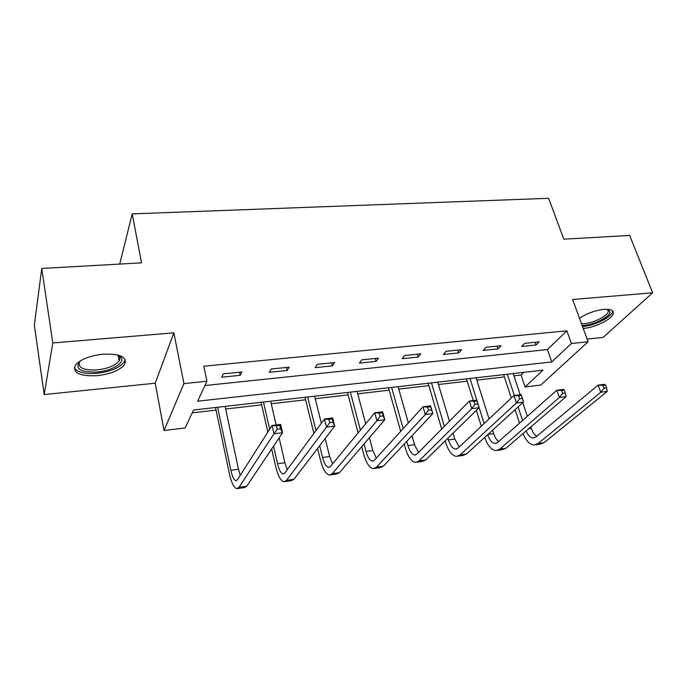 <?xml version="1.0" encoding="UTF-8"?>
<svg xmlns="http://www.w3.org/2000/svg" width="687" height="687" viewBox="0 0 687 687"><rect width="100%" height="100%" fill="white"/><g stroke="black" fill="none" stroke-linecap="round" stroke-linejoin="round"><path stroke-width="1.03" d="M97.374 375.669C110.77 373.986 119.839 370.267 124.596 364.514C127.542 357.068 120.319 353.625 102.938 354.174C89.508 355.78 80.319 359.438 75.381 365.158C72.375 372.955 79.709 376.459 97.374 375.669M583.22 328.446L583.701 328.403C595.406 327.476 612.564 318.88 613.362 313.384C613.757 310.292 610.58 308.961 603.847 309.408C594.985 310.49 586.861 313.427 579.476 318.21M185.207 427.941L164.047 430.491L183.936 383.604L206.933 381.225L197.641 401.191L551.755 361.946L571.438 343.5L588.106 341.774L540.815 385.055L525.074 386.953L542.996 370.156L193.545 410.019L185.207 427.941M155.219 383.209L173.871 332.834L52.787 342.959L41.761 268.454L34.35 325.097L44.174 394.561L155.219 383.209L164.047 430.491M587.119 339.069L603.083 337.437L652.65 292.799L572.615 299.489L588.106 341.774M513.945 375.823L521.072 375.008L525.074 386.953M192.223 412.853L216.079 410.113M225.654 409.005L261.653 404.866M271.245 403.758L305.638 399.8M315.239 398.7L348.12 394.913M357.712 393.806L389.16 390.19M398.752 389.082L428.851 385.622M438.426 384.514L467.237 381.199M476.804 380.1L504.395 376.923M52.787 342.959L44.174 394.561M41.761 268.454L141.539 262.855L132.213 213.88L548.612 198.294L563.829 239.162L629.67 235.469L652.65 292.799M132.213 213.88L119.718 264.074M521.072 375.008L523.837 372.337M204.915 385.553L547.436 349.563L566.878 330.808L203.816 366.223L206.933 381.225M539.201 341.86L524.688 343.328L521.596 346.471L536.049 344.986L539.201 341.86M501.072 345.724L486.053 347.244L483.124 350.413L498.075 348.876L501.072 345.724M461.621 349.717L446.078 351.289L443.321 354.492L458.787 352.903L461.621 349.717M420.779 353.848L404.686 355.48L402.118 358.717L418.134 357.077L420.779 353.848M378.477 358.133L361.8 359.825L359.43 363.088L376.029 361.388L378.477 358.133M334.629 362.573L317.334 364.325L315.187 367.631L332.396 365.862L334.629 362.573M289.15 367.184L271.21 368.996L269.304 372.328L287.149 370.499L289.15 367.184M241.953 371.959L223.318 373.848L221.678 377.215L240.201 375.317L241.953 371.959M173.871 332.834L183.936 383.604M566.878 330.808L571.438 343.5M547.436 349.563L551.755 361.946M535.113 342.272L536.049 344.986M497.165 346.119L498.075 348.876M457.911 350.095L458.787 352.903M417.284 354.209L418.134 357.077M375.214 358.468L376.029 361.388M331.623 362.882L332.396 365.862M286.419 367.459L287.149 370.499M239.514 372.208L240.201 375.317M519.535 423.132L515.121 409.65M511.308 398.022L503.648 374.638M513.189 373.556L520.222 394.759M522.824 402.608L527.35 416.245M530.879 426.885L531.377 428.396C532.683 432.2 534.46 434.837 536.71 436.305M507.324 374.226L514.323 395.489M518.092 406.936L522.549 420.478M526.087 430.989C528.054 435.412 530.433 437.739 533.241 437.963L535.937 436.949L598.154 385.106L604.629 384.308L605.505 385.003L602.903 385.321L603.95 388.181L606.552 387.854L605.505 385.003M606.552 387.854L607.239 391.418L544.147 442.634L540.145 444.12L535.894 444.738M607.239 391.418L600.747 392.243L538.119 443.519L534.151 444.996C529.686 444.609 525.984 440.822 523.022 433.617M603.95 388.181L600.747 392.243L598.154 385.106L602.903 385.321M608.038 309.356L610.056 311.898C610.219 317.016 592.271 325.638 582.121 325.44M581.477 323.671C590.236 324.401 607.643 316.578 608.287 311.529L607.471 309.313M582.533 326.557C594.126 325.87 611.739 317.154 612.529 311.563L612.598 310.859M117.82 354.999L120.809 357.06C125.901 362.35 112.462 370.757 97.356 371.985C80.302 372.466 74.471 368.859 79.864 361.156M79.898 361.139L79.709 361.396C77.322 367.648 83.179 370.473 97.296 369.889C108.014 368.558 115.287 365.578 119.091 360.95C120.259 359.155 120.225 357.523 118.988 356.046L117.786 354.99M74.256 367.622C77.03 372.311 84.613 374.217 97.013 373.316C110.315 371.658 119.323 367.957 124.038 362.229L125.077 359.31M481.295 426.249L476.34 410.354M473.283 400.564L466.516 378.88M476.074 377.79L489.075 418.933M492.631 430.174L493.73 433.643C494.941 437.37 496.581 440.006 498.633 441.569M470.011 378.477L484.146 423.561M487.65 434.725C489.556 440.178 492.029 443.089 495.078 443.45L497.646 442.437L556.856 390.225L563.572 389.392L564.267 390.122L561.571 390.456L562.584 393.376L565.281 393.033L564.267 390.122M565.281 393.033L566.114 396.648L506.001 448.225L502.188 449.693L497.654 450.363M566.114 396.648L559.381 397.498L499.767 449.143L495.988 450.603C491.351 450.054 487.615 445.64 484.773 437.361M562.584 393.376L559.381 397.498L556.856 390.225L561.571 390.456M522.421 398.417L521.433 395.437L518.625 395.789L519.612 398.769L522.421 398.417L523.408 402.075L516.409 402.968L460.084 454.957L456.512 456.4C452.063 455.782 448.465 451.179 445.726 442.608L445.21 440.856M441.707 429.04L428.147 383.252M437.722 382.161L449.444 421.217M453.034 433.188L454.803 439.07L459.259 446.971M431.453 382.874L444.386 426.326M447.924 438.203L448.439 439.955C450.277 445.648 452.664 448.705 455.61 449.118L458.031 448.122L513.962 395.532L520.944 394.664L521.433 395.437M523.408 402.075L466.542 454.004L462.926 455.464L458.092 456.168M519.612 398.769L516.409 402.968L513.962 395.532L518.625 395.789M477.86 404.008L476.907 400.968L473.996 401.328L474.949 404.377L477.86 404.008L479.019 407.726L471.746 408.653L419.001 460.968L415.644 462.411C411.461 461.724 408.044 457.01 405.407 448.259L404.222 444.025M400.684 431.35L388.49 387.777M398.074 386.687L408.353 422.917M412.002 435.764L414.527 444.678L418.512 452.501M391.599 387.425L403.175 428.611M406.747 441.337L407.949 445.597C409.71 451.411 411.977 454.536 414.742 454.992L417.026 454.004L469.384 401.045L476.649 400.152L476.907 400.968M479.019 407.726L425.682 459.989L422.29 461.432L417.129 462.188M474.949 404.377L471.746 408.653L469.384 401.045L473.996 401.328M364.041 443.948L366.016 451.445C367.7 457.37 369.838 460.582 372.423 461.071L374.535 460.101L423.02 406.79L430.577 405.854L432.853 413.6L425.287 414.562L376.433 467.212L373.316 468.628C369.408 467.873 366.197 463.038 363.681 454.116L361.723 446.662M358.116 432.947L347.467 392.457M357.06 391.367L365.699 423.742M369.417 437.679L372.835 450.492L376.321 458.143M350.361 392.131L360.4 430.165M431.522 409.821L430.603 406.713L427.572 407.09L428.482 410.208L431.522 409.821L432.853 413.6L383.355 466.198L380.203 467.615L374.698 468.422M373.333 460.943L372.423 461.071M428.482 410.208L425.287 414.562L423.02 406.79L427.572 407.09M430.603 406.713L430.577 405.854M319.687 445.734L322.589 457.49C324.187 463.545 326.179 466.834 328.558 467.375L330.499 466.413L374.758 412.767L382.625 411.788L384.806 419.714L376.923 420.71L332.302 473.678L329.451 475.069C325.853 474.253 322.856 469.29 320.46 460.187L317.583 448.482M313.89 433.411L305.028 397.301M314.612 396.201L321.353 423.244M325.174 438.572L329.648 456.512L332.602 463.871M307.673 397L315.96 430.594M383.269 415.884L382.393 412.698L379.241 413.093L380.109 416.279L383.269 415.884L384.806 419.714L339.481 472.622L336.587 474.021L330.722 474.88M380.109 416.279L376.923 420.71L374.758 412.767L379.241 413.093M382.393 412.698L382.625 411.788M273.546 446.172L277.565 463.768C279.068 469.942 280.906 473.326 283.07 473.918L284.822 472.965L324.487 418.984L332.688 417.971L334.749 426.077L326.531 427.125L286.531 480.385L283.954 481.75C280.682 480.857 277.917 475.765 275.659 466.464L271.683 448.963M267.844 432.089L261.069 402.316M270.652 401.217L276.148 424.97M279.128 437.842L284.89 462.746L287.278 469.625M263.464 402.041L269.673 429.229M332.997 422.196L332.173 418.941L328.884 419.345L329.708 422.608L332.997 422.196L334.749 426.077L293.976 479.286L291.357 480.668L285.105 481.587M329.708 422.608L326.531 427.125L324.487 418.984L328.884 419.345M332.173 418.941L332.688 417.971M217.65 407.262L230.858 470.277C232.275 476.589 233.941 480.058 235.864 480.702L237.41 479.766L272.069 425.476L280.622 424.42L282.555 432.716L273.984 433.806L239.007 487.341L236.74 488.689C233.829 487.718 231.313 482.48 229.209 472.991L215.529 407.511M225.104 406.412L238.466 469.221L240.252 475.31M280.579 428.774L279.807 425.442L276.372 425.863L277.144 429.203L280.579 428.774L282.555 432.716L246.745 486.207L244.426 487.564L237.754 488.543M277.144 429.203L273.984 433.806L272.069 425.476L276.372 425.863M279.807 425.442L280.622 424.42M531.377 428.396L528.672 428.774M544.147 442.634L538.119 443.519M493.73 433.643L487.959 434.45M506.001 448.225L499.767 449.143M454.803 439.07L448.439 439.955M466.542 454.004L460.084 454.957M414.527 444.678L407.949 445.597M425.682 459.989L419.001 460.968M372.835 450.492L366.016 451.445M383.355 466.198L376.433 467.212M329.648 456.512L322.589 457.49M339.481 472.622L332.302 473.678M284.89 462.746L277.565 463.768M293.976 479.286L286.531 480.385M238.466 469.221L230.858 470.277M246.745 486.207L239.007 487.341M613.362 313.384L612.572 311.314M534.409 437.791L533.241 437.963M607.445 309.313L608.287 311.529M118.988 356.046L120.809 357.06M118.095 355.222L119.091 360.95M496.203 443.287L495.078 443.45M456.666 448.963L455.61 449.118M415.738 454.846L414.742 454.992M329.417 467.254L328.558 467.375M283.843 473.807L283.07 473.918M236.551 480.599L235.864 480.702"/></g></svg>

